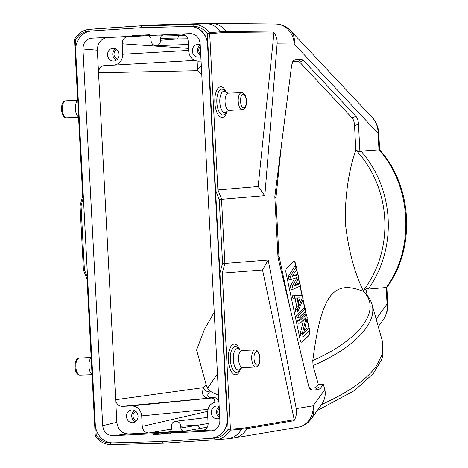 <?xml version="1.0" encoding="UTF-8"?>
<svg xmlns="http://www.w3.org/2000/svg" width="468" height="468" viewBox="0 0 468 468"><rect width="100%" height="100%" fill="white"/><g stroke="black" fill="none" stroke-linecap="round" stroke-linejoin="round"><path stroke-width="0.7" d="M149.538 34.854L132.421 35.539L132.462 36.264L91.851 38.148C86.171 39.031 83.21 42.652 82.971 49.023L97.35 50.199L115.666 399.713L203.586 387.615L206.084 384.392C207.312 388.054 208.757 390.376 210.419 391.359L211.115 391.576L209.57 391.938C206.698 391.786 204.697 390.347 203.586 387.615C202.527 391.324 200.649 397.192 208.652 398.198M206.084 384.392L196.589 349.988L204.504 329.203L214.233 312.296M200.714 54.265A4.703 4.241 85.5 0 1 200.316 46.712M200.228 45.08A6.096 5.499 -94.5 0 0 197.537 50.626A6.096 5.499 -94.5 0 0 200.795 55.897M200.825 56.441A6.394 5.774 85.5 0 1 198.918 57.102A6.394 5.774 85.5 0 1 198.432 57.143A6.394 5.774 85.5 0 1 192.33 50.942A6.394 5.774 85.5 0 1 197.911 44.366A6.394 5.774 85.5 0 1 200.216 44.852M262.542 269.96L268.199 260.021L296.226 408.646C296.958 412.887 296.232 416.906 294.056 420.709L294.214 419.702L262.542 269.96L222.241 273.142L219.913 272.967L227.53 418.38C227.144 429.759 221.873 436.392 211.711 438.276L214.666 438.083A1.743 0.737 86.2 0 0 215.514 439.762L163.262 443.202L162.425 441.523M268.199 260.021L224.892 263.443L222.569 263.268L219.919 272.967M264.824 195.677L258.166 186.504L273.95 33.012L273.686 32.029C276.249 35.603 277.389 39.546 277.109 43.869L264.824 195.677L219.229 199.532L222.569 263.268M258.166 186.504L215.572 190.125L219.907 272.967M273.686 32.029L226.184 31.578A20.896 18.855 -89.5 0 0 211.401 23.4L208.424 23.423A348.186 149.9 87.3 0 0 205.083 23.605L193.758 24.5A1.743 0.737 88.4 0 0 193.085 26.296L189.92 26.383C200.333 27.208 206.341 33.322 207.944 44.712L215.567 190.125L219.229 199.532M295.916 266.637L295.29 263.695A3.481 1.498 87.3 0 0 293.454 261.624M309.64 330.566L309.687 330.777A3.58 1.544 -92.7 0 1 309.009 335.439L302.293 341.938A3.58 1.544 -92.7 0 1 301.328 342.079A3.58 1.544 -92.7 0 1 300.21 339.955L286.012 272.826A3.58 1.544 -92.7 0 1 286.691 268.17L293.407 261.671A3.58 1.544 -92.7 0 1 293.524 261.571A3.58 1.544 -92.7 0 1 295.489 263.654L296.121 266.631M301.252 342.026A3.481 1.498 87.3 0 0 302.117 341.851L308.833 335.351A3.481 1.498 87.3 0 0 309.494 330.823L309.471 330.736M308.886 327.957L306.973 318.919M305.984 314.239L305.376 311.372M304.791 308.593L302.895 299.643M302.053 295.665L300.046 286.17M299.497 283.585L298.432 278.536M297.625 274.704L296.542 269.597M296.694 269.352L297.823 274.698M298.578 278.261L299.701 283.573M300.234 286.088L302.258 295.665M303.03 299.315L304.996 308.582M305.545 311.202L306.189 314.233M307.078 318.451L309.091 327.945M298.537 302.024L300.257 297.923L297.683 297.981M302.293 297.829L299.204 305.195L297.671 297.935L300.257 297.923M294.448 295.712L294.957 298.128L292.915 298.221L292.406 295.805L302.527 295.665L303.205 298.888L297.859 311.846L295.817 311.94L295.308 309.518L296.677 306.248L294.975 298.18L292.915 298.221M297.859 311.846L297.35 309.424L298.719 306.154L297.016 298.081L294.957 298.128M297.016 298.081L294.975 298.18M298.719 306.154L296.677 306.248M297.35 309.424L295.308 309.518M292.401 286.03L293.079 289.253L300.479 285.983L299.965 283.561L294.313 286.118L298.771 277.91L298.087 274.687L292.266 276.436L296.893 269.036L296.384 266.62L290.353 276.348L291.032 279.571L297.145 277.542L292.401 286.03L290.359 286.123L294.7 278.355M291.032 279.571L288.99 279.665L288.311 276.442L294.343 266.713L296.384 266.62M293.079 289.253L291.037 289.347L290.359 286.123M299.965 283.561L297.923 283.655L294.91 285.018M298.087 274.687L296.045 274.78L292.664 275.798M290.353 276.348L288.311 276.442M302.381 333.228L303.153 336.855L309.863 330.355L309.354 327.933L303.638 333.468L307.219 317.848L306.452 314.221L299.736 320.72L300.251 323.142L306.107 317.468L302.381 333.228L300.339 333.321L303.486 320.007M300.251 323.142L298.21 323.236L297.695 320.814L304.411 314.315L306.452 314.221M303.153 336.855L301.111 336.954L300.339 333.321M309.354 327.933L307.312 328.027L304.194 331.051M299.736 320.72L297.695 320.814M305.253 308.57L298.543 315.075L299.052 317.491L305.768 310.992L305.253 308.57L303.217 308.664L296.501 315.169L298.543 315.075M299.052 317.491L297.016 317.585L296.501 315.169M318.585 389.592L315.128 387.75L316.871 386.586L318.369 384.526L323.335 384.281L320.323 388.434L318.585 389.592L312.214 390.096L310.875 389.721L309.623 388.323L308.699 386.217L278.015 257.529L274.821 196.607L275.892 198.333L278.881 255.44L278.015 257.529M315.128 387.75L309.746 388.177L312.214 390.096M278.881 255.44L290.306 309.167M274.821 196.607L281.443 144.893L275.892 198.333M281.443 144.893L291.628 65.333L293.044 60.98L294.904 59.752L292.547 61.852M294.904 59.752L301.269 59.249L303.118 60.126L355.967 116.368C357.406 118.006 358.242 120.627 358.476 124.213L359.927 151.913L360.98 151.106A104.469 94.284 85.5 0 1 368.211 289.107L386.82 287.457M292.646 61.84L298.028 61.419L301.269 59.249M358.476 124.213L354.539 125.646C354.305 122.054 353.469 119.439 352.024 117.796L299.871 62.297L298.028 61.419M91.669 30.946L140.739 27.717L91.669 30.946A19.153 17.287 -94.5 0 0 91.465 30.964A19.153 17.287 -94.5 0 0 75.705 50.86L95.285 424.523A19.153 17.287 -94.5 0 0 113.256 442.857L162.273 441.535L211.191 438.317A19.153 17.287 -94.5 0 0 211.396 438.3A19.153 17.287 -94.5 0 0 227.161 418.41L207.576 44.741A19.153 17.287 -94.5 0 0 189.604 26.407L140.739 27.717L141.394 25.921L193.758 24.5C200.088 24.506 205.288 27.226 209.348 32.661A1.743 0.409 144.6 0 0 207.382 33.778L209.687 33.643A1.743 1.574 -94.5 0 0 209.348 32.661L220.633 31.765A1.743 1.574 85.5 0 1 220.972 32.754L209.687 33.643L217.866 189.686L221.516 199.093L224.892 263.443L222.241 273.142L230.42 429.179L228.109 429.314A1.743 0.445 29.6 0 0 230.186 430.197C226.764 435.895 221.949 439.083 215.742 439.745L163.262 443.202M84.737 30.338L89.487 29.332L153.75 24.95L100.591 28.454A20.896 18.855 85.5 0 1 100.813 28.437L152.907 25.015L205.083 23.605A20.896 18.855 85.5 0 1 220.633 31.765L226.184 31.578A1.743 1.574 -89.5 0 1 226.506 32.561L220.972 32.754M208.424 23.423L153.75 24.95M372.399 117.702C376.173 121.879 378.074 127.103 378.103 133.362L378.776 133.292C378.635 125.991 373.833 118.661 372.399 117.702M360.98 151.106L379.618 149.807M386.176 287.691C415.022 248.561 411.741 185.971 378.945 149.684M318.369 384.526L313.045 365.607A104.469 44.706 164.3 0 0 372.101 304.668L382.713 342.4L382.496 353.931L376.278 366.14C366.526 379.718 348.309 392.5 321.627 404.498L311.185 418.959A20.896 16.602 -144 0 0 313.121 405.809L324.85 389.657L323.335 384.281M383.31 319.644C386.521 314.987 387.99 309.752 387.72 303.937L387.048 304.013C387.656 310.003 386.41 315.216 383.31 319.644L378.267 326.594M368.211 289.107L367.111 288.504L365.958 293.91M354.539 125.646L355.815 150.088L359.927 151.913M367.111 288.504L363.186 290.716L363.039 291.277L365.297 293.196C368.591 296.531 370.849 300.351 372.101 304.668M355.815 150.088C348.701 170.685 345.168 194.501 345.22 221.516C347.94 248.139 353.931 271.206 363.186 290.716M363.039 291.277C351.848 287.089 339.511 283.871 329.729 296.993C320.229 310.565 315.994 336.574 312.788 360.553L313.045 365.607M324.85 389.657C325.898 394.694 324.821 399.643 321.621 404.498M207.657 388.159L217.462 373.856M75.863 46.964L75.488 39.891C78.653 34.597 83.105 31.678 88.844 31.128L91.623 30.952M87.668 279.174L87.06 279.39L95.238 435.462A1.743 1.743 0 0 0 95.554 436.375A1.743 0.421 -35.2 0 1 96.221 435.433L95.846 428.384M83.38 197.35L81.052 205.938L84.392 269.673L83.596 269.896M81.052 205.938L80.057 205.698M83.322 196.18L82.69 195.998L74.511 39.926L75.488 39.891A1.743 0.456 -150.6 0 1 74.734 38.979A1.743 1.743 0 0 0 74.511 39.926M189.604 26.407L140.587 27.729M190.318 33.579L149.567 35.469L191.529 33.632M132.421 35.539L149.532 34.743L149.567 35.469M117.696 58.945A4.703 4.241 85.5 0 1 114.016 54.499A4.703 4.241 85.5 0 1 116.971 49.801M115.66 48.888A6.096 5.499 -94.5 0 0 112.765 54.557A6.096 5.499 -94.5 0 0 116.538 60.056M113.66 61.074A6.394 5.774 85.5 0 1 107.552 54.879A6.394 5.774 85.5 0 1 113.139 48.298A6.394 5.774 85.5 0 1 119.077 54.235A6.394 5.774 85.5 0 1 114.139 61.033A6.394 5.774 85.5 0 1 113.66 61.074M97.35 50.199C97.613 42.793 101.065 38.569 107.704 37.522L128.08 36.58L150.298 36.99M91.851 38.148L107.704 37.522M184.135 431.256L201.41 428.208A3.446 3.083 80 0 1 198.081 424.915L180.759 426.26L180.847 427.957C181.145 430.039 182.239 431.139 184.135 431.256L164.35 432.502L153.293 433.795L153.334 434.52L174.728 432.473M214.97 429.928L180.391 431.531L170.405 433.005L212.39 430.934M211.009 431.122L214.122 430.367L216.819 428.518L218.79 425.74L219.779 422.516L219.89 420.241L200.152 43.588C199.263 37.288 195.94 33.953 190.178 33.585M216.046 402.006L218.919 401.714L216.046 402.006C210.623 403.112 207.821 406.727 207.634 412.84L208.102 424.809L207.447 426.951L206.142 428.793L204.358 430.016L202.299 430.513L203.82 430.227M216.503 401.971L218.93 401.86M219.662 415.906A4.703 4.241 85.5 0 1 217.749 412.209A4.703 4.241 85.5 0 1 219.27 408.353M219.182 406.721A6.096 5.499 -94.5 0 0 216.491 412.267A6.096 5.499 -94.5 0 0 219.749 417.538M219.779 418.082A6.394 5.774 85.5 0 1 217.872 418.743A6.394 5.774 85.5 0 1 217.386 418.79A6.394 5.774 85.5 0 1 211.284 412.671A6.394 5.774 85.5 0 1 216.865 406.013A6.394 5.774 85.5 0 1 219.17 406.499M170.405 433.005L170.44 433.731L153.334 434.52M180.759 426.26A5.224 4.715 -94.5 0 0 175.465 421.288A5.224 4.715 -94.5 0 0 171.341 426.687L171.428 428.395C171.387 430.291 170.545 431.473 168.889 431.941L180.391 431.531M170.761 431.982L128.478 433.941L112.683 435.679L153.293 433.795M171.405 429.086L148.853 432.994C145.033 432.748 142.834 430.537 142.243 426.354L207.646 411.366M142.243 426.354L141.699 415.9C140.798 409.599 137.475 406.271 131.73 405.902L122.283 406.341L208.664 398.198L209.646 397.531C207.184 396.279 207.16 394.419 209.57 391.938M131.73 405.902L211.279 398.075C214.35 398.034 215.116 399.555 213.583 402.632M128.478 433.941C121.779 433.526 117.901 429.642 116.854 422.282L115.666 399.713C116.263 403.89 118.468 406.101 122.283 406.341M136.644 420.592A4.703 4.241 85.5 0 1 132.97 416.14A4.703 4.241 85.5 0 1 135.925 411.448M134.614 410.53A6.096 5.499 -94.5 0 0 131.719 416.198A6.096 5.499 -94.5 0 0 135.492 421.703M132.614 422.721A6.394 5.774 85.5 0 1 126.506 416.52A6.394 5.774 85.5 0 1 132.093 409.945A6.394 5.774 85.5 0 1 138.031 415.882A6.394 5.774 85.5 0 1 133.093 422.674A6.394 5.774 85.5 0 1 132.614 422.721M112.683 435.679C106.926 435.316 103.598 431.982 102.708 425.675L116.854 422.282M102.708 425.675L82.971 49.023M143.524 35.106L143.559 35.837L149.988 35.562L128.08 36.58C124.312 37.165 122.353 39.575 122.195 43.799L188.534 48.403M198.034 61.197L197.537 70.674A5.224 4.148 135 0 1 201.334 66.134M201.07 61.08L198.643 61.191C192.904 60.822 189.581 57.494 188.68 51.193L188.13 40.739C187.545 36.557 185.34 34.345 181.52 34.1L181.912 34.094M149.988 35.562L147.935 35.714C149.731 35.937 150.76 37.036 151.024 39.02L151.111 40.728A5.224 4.715 -94.5 0 0 156.06 45.712A5.224 4.715 -94.5 0 0 160.53 40.277L160.442 38.581C160.518 36.481 161.495 35.287 163.367 34.995L159.611 35.118M122.195 43.799L122.745 54.253C122.517 60.553 119.592 64.174 113.97 65.116L104.422 65.561C100.655 66.146 98.695 68.55 98.532 72.768L197.537 70.674L201.796 74.933M143.559 35.837L132.462 36.264M182.304 34.117L181.52 34.1M185.498 35.439L180.823 35.34A3.446 3.083 -88.9 0 0 177.852 38.932L160.442 38.581M187.762 38.785L177.852 38.932L160.53 40.277M180.847 427.957L208.184 423.481M218.585 395.372L210.846 391.669M79.074 358.143A8.506 3.662 -92.7 0 1 79.11 358.143L77.208 358.921L76.29 359.991L75.401 361.992L74.886 366.889L75.822 371.574L76.922 373.563L77.94 374.546L79.893 375.143A8.506 3.662 -92.7 0 1 75.863 366.853A8.506 3.662 -92.7 0 1 79.074 358.143M79.964 375.137A8.506 3.662 -92.7 0 1 79.893 375.143L92.056 374.692M91.172 357.821A8.635 3.715 87.3 0 0 88.914 366.327A8.635 3.715 87.3 0 0 92.038 374.406M257.283 365.169A6.768 2.913 87.3 0 0 259.266 354.838A6.768 2.913 87.3 0 0 254.235 355.23A6.768 2.913 87.3 0 0 257.283 365.169M254.996 349.982L241.886 350.468A8.635 3.715 -92.7 0 0 241.816 350.468A8.635 3.715 -92.7 0 0 238.563 359.342A8.635 3.715 -92.7 0 0 242.687 367.719L255.85 366.976C257.622 366.713 258.839 365.409 259.512 363.051C260.331 359.886 260.173 356.698 259.038 353.475C258.137 351.211 256.792 350.046 254.996 349.982A8.506 3.662 87.3 0 0 254.925 349.988A8.506 3.662 87.3 0 0 251.72 358.734A8.506 3.662 87.3 0 0 255.78 366.982A8.506 3.662 87.3 0 0 255.82 366.982M237.329 348.637A10.676 4.598 87.3 0 0 233.304 359.658A10.676 4.598 87.3 0 0 238.446 369.954A10.676 4.598 87.3 0 0 240.488 368.591L239.043 370.597A12.911 5.557 -92.7 0 1 236.545 372.282A12.911 5.557 -92.7 0 1 230.326 359.828A12.911 5.557 -92.7 0 1 235.193 346.495A12.911 5.557 -92.7 0 1 237.99 347.935L239.622 349.801A10.676 4.598 87.3 0 0 237.329 348.637M240.657 368.439A15.374 6.616 -92.7 0 1 229.373 366.649A15.374 6.616 -92.7 0 1 234.146 344.079A15.374 6.616 -92.7 0 1 239.797 349.935M241.704 428.29L247.209 427.612A1.743 1.568 -99.5 0 1 246.993 428.624A20.896 18.831 -99.5 0 1 234.222 437.972L227.074 438.855A20.896 18.855 85.5 0 0 241.47 429.302A1.743 1.574 85.5 0 0 241.704 428.29L230.42 429.179A1.743 1.574 -94.5 0 1 230.186 430.197L246.993 428.624L294.056 420.709M247.209 427.612L294.214 419.702M193.085 26.296C198.888 26.307 203.656 28.8 207.382 33.778L207.956 44.712M316.871 386.586L320.323 388.434M303.118 60.126L299.871 62.297M352.024 117.796L355.967 116.368M378.957 149.684L378.103 133.362L294.161 44.027A20.896 16.848 -43.2 0 0 290.546 30.595A20.896 20.896 0 0 0 275.517 24.008A20.896 18.855 90.5 0 1 294.161 44.027L277.109 43.869M211.401 23.4L275.517 24.008M88.844 31.128A1.743 0.76 -93.8 0 1 89.487 29.332L101.655 28.378M376.137 319.03L387.048 304.013L386.188 287.685M355.955 150.123A102.843 92.816 85.5 0 1 363.349 290.634M363.15 291.353A102.843 44.01 164.3 0 1 312.788 360.553M296.226 408.646L313.121 405.809A20.896 18.831 80.5 0 1 297.747 427.284A20.896 20.896 0 0 0 311.185 418.959M163.227 443.202L111.249 444.6A1.743 0.76 -91.5 0 1 110.425 442.921C104.656 442.904 99.924 440.411 96.221 435.433L95.238 435.462M110.425 442.921L112.548 442.863M84.392 269.673L87.61 278.004M65.584 100.819A8.506 3.662 -92.7 0 1 65.619 100.819L63.724 101.603L62.8 102.667L61.916 104.668L61.396 109.565L62.338 114.251L63.432 116.239L64.455 117.222L66.409 117.819A8.506 3.662 -92.7 0 1 62.373 109.53A8.506 3.662 -92.7 0 1 65.584 100.819M66.479 117.813A8.506 3.662 -92.7 0 1 66.409 117.819L78.566 117.369M77.682 100.497A8.635 3.715 87.3 0 0 75.424 109.003A8.635 3.715 87.3 0 0 78.554 117.082M273.95 33.012L226.506 32.561M243.799 107.845A6.768 2.913 87.3 0 0 245.782 97.514A6.768 2.913 87.3 0 0 240.751 97.906A6.768 2.913 87.3 0 0 243.799 107.845M241.506 92.658L228.402 93.144A8.635 3.715 -92.7 0 0 228.331 93.144A8.635 3.715 -92.7 0 0 225.073 102.018A8.635 3.715 -92.7 0 0 229.197 110.395L242.365 109.652C244.138 109.389 245.355 108.085 246.022 105.727C246.841 102.562 246.689 99.374 245.554 96.151C244.653 93.887 243.301 92.722 241.506 92.658A8.506 3.662 87.3 0 0 241.441 92.664A8.506 3.662 87.3 0 0 238.23 101.41A8.506 3.662 87.3 0 0 242.295 109.658A8.506 3.662 87.3 0 0 242.33 109.658M229.197 110.395L226.998 111.273L225.558 113.279A12.911 5.557 -92.7 0 1 223.06 114.958A12.911 5.557 -92.7 0 1 216.842 102.504A12.911 5.557 -92.7 0 1 221.709 89.172A12.911 5.557 -92.7 0 1 224.505 90.611L226.132 92.477A10.676 4.598 87.3 0 0 223.839 91.313A10.676 4.598 87.3 0 0 219.814 102.334A10.676 4.598 87.3 0 0 224.956 112.63A10.676 4.598 87.3 0 0 227.003 111.267L227.021 111.244M227.167 111.115A15.374 6.616 -92.7 0 1 215.888 109.325A15.374 6.616 -92.7 0 1 220.662 86.755A15.374 6.616 -92.7 0 1 226.313 92.611M227.161 418.41L227.53 418.38L228.109 429.314C224.927 434.614 220.44 437.533 214.666 438.083M207.576 44.741L207.944 44.712M164.35 432.502L164.385 433.228M207.979 409.377L141.699 415.9M208.658 398.198L211.279 398.075A5.224 2.246 -92.7 0 0 212.261 397.408L209.646 397.531M147.736 35.72L148.134 35.726M201.193 63.484L201.047 61.08M122.745 54.253L188.639 50.409M180.823 35.34L163.367 34.995M169.264 431.841L168.503 431.982M201.41 428.208L207.347 427.155M218.556 401.755C218.111 398.748 216.011 397.303 212.261 397.408M79.11 358.143L91.149 357.464M241.886 350.468L239.639 349.824M242.687 367.719L240.511 368.568M74.734 38.979C78.15 33.246 83 30.04 89.271 29.349L100.591 28.454M372.388 117.69L290.546 30.595M379.647 149.836L378.776 133.292M386.814 287.469C415.847 248.426 412.565 185.936 379.612 149.795M382.707 342.4L383.046 354.738L381.555 359.828L373.195 373.669L354.422 390.605L317.316 410.524M387.72 303.937L386.855 287.411M87.077 279.443L83.45 270.036M83.427 269.925L80.063 205.75M80.075 205.639L82.701 195.94M65.619 100.819L77.665 100.146M228.402 93.144L226.155 92.5M234.222 437.972L297.747 427.284M227.074 438.855L215.514 439.762M163.244 443.202L111.232 444.6C104.838 444.571 99.608 441.827 95.554 436.375M211.396 438.3L211.711 438.276M91.781 30.941L91.465 30.964M113.97 65.116L194.641 60.407M156.06 45.712L188.329 44.478M175.465 421.288L207.874 417.403"/></g></svg>
